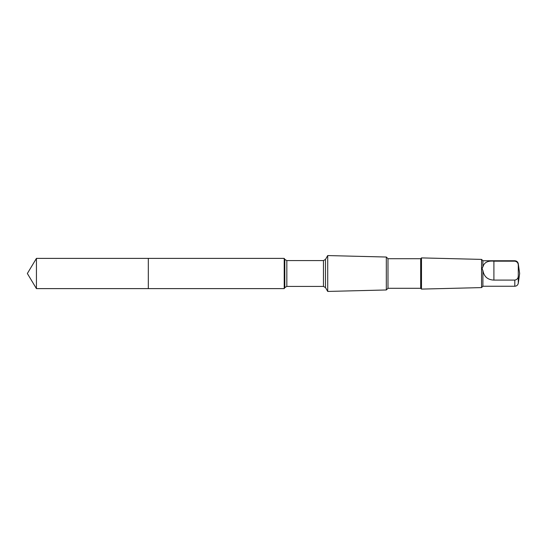 <?xml version="1.0" encoding="UTF-8"?>
<svg xmlns="http://www.w3.org/2000/svg" width="547" height="547" viewBox="0 0 547 547"><rect width="100%" height="100%" fill="white"/><g stroke="black" fill="none" stroke-linecap="round" stroke-linejoin="round"><path stroke-width="0.82" d="M148.312 260.345L148.312 258.382L36.437 258.382L36.437 288.618L148.312 288.618L148.312 258.382L284.214 258.382L284.214 288.618L148.312 288.618L148.312 260.345M518.283 265.049L518.283 265.035C518.166 262.868 517.004 261.575 514.802 261.165L514.802 260.755L482.905 260.755L482.905 266.929C481.996 267.729 481.996 268.946 482.905 270.574L482.905 286.245L481.558 287.599L421.484 289.096L421.484 257.904L420.684 258.704L420.684 288.296L387.994 288.296L386.319 289.972L327.715 291.435L327.715 255.565L325.492 259.408L325.492 287.592L323.468 286.423L286.833 286.423L284.802 287.592L284.214 288.618M514.802 261.165L493.907 261.165C487.705 260.584 484.04 262.505 482.905 266.929M420.684 258.704L387.994 258.704L386.319 257.028L386.319 289.972M387.994 258.704L387.994 288.296M482.905 260.755L481.558 259.401L481.558 287.599M482.905 270.574C484.027 276.679 487.692 279.852 493.907 280.098L514.802 280.098C516.997 279.688 518.159 278.396 518.283 276.221L518.283 263.777C517.872 261.91 516.71 260.898 514.802 260.755M148.312 288.618L36.437 288.618L27.35 273.5L36.437 288.618M325.492 259.408L323.468 260.577L286.833 260.577L284.802 259.408L284.802 287.592M286.833 260.577L286.833 286.423M323.468 260.577L323.468 286.423M514.802 280.098L514.802 286.245L482.905 286.245M518.283 276.221L518.283 283.223C517.872 285.09 516.71 286.102 514.802 286.245M493.907 280.098L493.907 261.165M27.35 273.5L36.437 258.382M284.802 259.408L284.214 258.382M325.492 287.592L327.715 291.435M386.319 257.028L327.715 255.565M420.684 288.296L421.484 289.096M481.558 259.401L421.484 257.904M518.283 283.223L519.65 273.5L518.283 263.777"/></g></svg>
